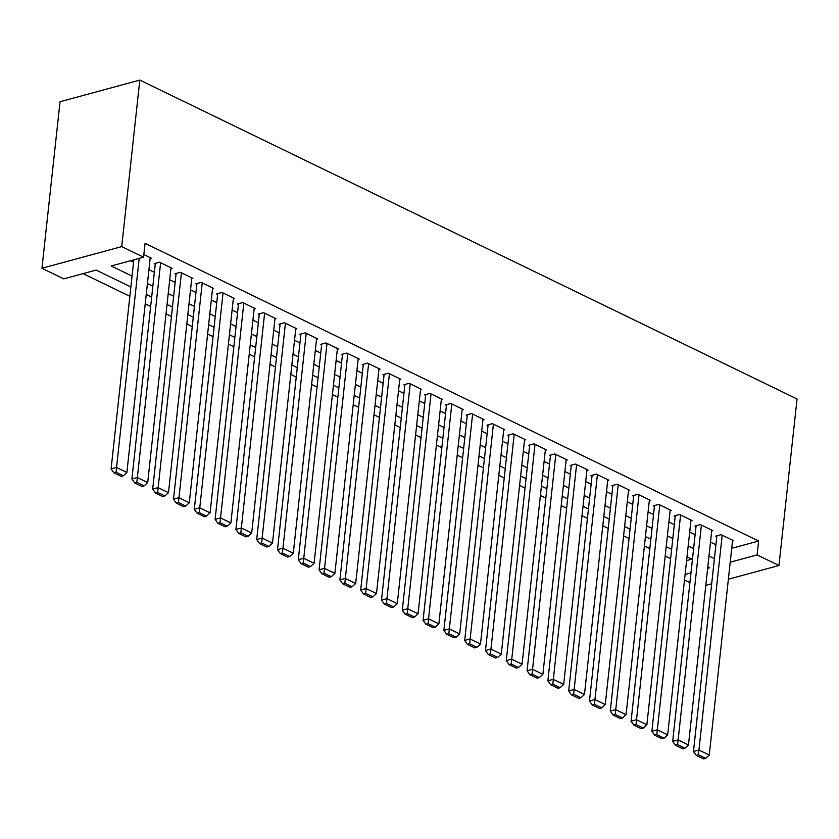<?xml version="1.0" encoding="UTF-8"?>
<svg xmlns="http://www.w3.org/2000/svg" width="839" height="839" viewBox="0 0 839 839"><rect width="100%" height="100%" fill="white"/><g stroke="black" fill="none" stroke-linecap="round" stroke-linejoin="round"><path stroke-width="1.26" d="M130.874 286.938L96.128 270.085L63.785 278.863L41.95 268.27L60.041 101.739L139.809 80.083L797.05 398.976L778.959 565.496L757.124 554.904L758.624 541.029L145.063 243.331L143.553 257.206L111.22 265.984L132.048 276.094M689.92 582.654L684.488 580.022M83.092 273.619L129.856 296.314M145.22 303.77L150.653 306.403M166.017 313.859L171.45 316.492M186.814 323.948L192.246 326.581M207.621 334.037L213.054 336.68M228.418 344.137L233.85 346.769M249.214 354.226L254.647 356.858M270.011 364.315L275.444 366.947M290.818 374.404L296.24 377.047M311.615 384.503L317.048 387.136M332.412 394.592L337.844 397.225M353.209 404.681L358.641 407.314M374.005 414.77L379.438 417.413M394.812 424.87L400.234 427.502M415.609 434.959L421.042 437.591M436.406 445.048L441.838 447.68M457.203 455.137L462.635 457.769M477.999 465.226L483.432 467.868M498.806 475.325L504.229 477.957M519.603 485.414L525.036 488.046M540.4 495.503L545.832 498.135M561.197 505.592L566.629 508.235M581.993 515.691L587.426 518.324M602.801 525.78L608.233 528.413M623.597 535.869L629.03 538.502M644.394 545.958L649.826 548.601M665.191 556.058L670.623 558.69M150.139 258.475L151.272 258.171L143.836 254.563M170.936 268.564L172.068 268.26L159.588 262.208L154.198 263.666L155.236 264.17M191.743 278.653L192.865 278.349L180.385 272.297L174.994 273.755L176.043 274.259M212.54 288.752L213.662 288.438L201.182 282.386L195.802 283.855L196.84 284.358M233.336 298.841L234.469 298.537L221.989 292.475L216.598 293.944L217.637 294.447M254.133 308.93L255.266 308.626L242.786 302.564L237.395 304.033L238.433 304.536M274.93 319.019L276.062 318.715L263.582 312.664L258.192 314.122L259.23 314.625M295.737 329.119L296.859 328.804L284.379 322.753L278.988 324.221L280.037 324.724M316.534 339.208L317.656 338.904L305.186 332.842L299.796 334.31L300.834 334.813M337.33 349.297L338.463 348.993L325.983 342.931L320.592 344.399L321.631 344.902M358.127 359.386L359.26 359.082L346.78 353.03L341.389 354.488L342.427 354.991M378.934 369.475L380.057 369.17L367.576 363.119L362.186 364.577L363.224 365.091M399.731 379.574L400.853 379.27L388.373 373.208L382.983 374.676L384.031 375.18M420.528 389.663L421.66 389.359L409.18 383.297L403.79 384.765L404.828 385.269M441.324 399.752L442.457 399.448L429.977 393.397L424.586 394.854L425.625 395.358M462.121 409.841L463.254 409.537L450.774 403.486L445.383 404.943L446.421 405.457M482.928 419.94L484.051 419.626L471.57 413.575L466.18 415.043L467.229 415.546M503.725 430.029L504.847 429.725L492.367 423.664L486.987 425.132L488.025 425.635M524.522 440.118L525.654 439.814L513.174 433.763L507.784 435.221L508.822 435.724M545.319 450.207L546.451 449.903L533.971 443.852L528.58 445.31L529.619 445.824M566.115 460.307L567.248 459.992L554.768 453.941L549.377 455.409L550.415 455.913M586.922 470.396L588.045 470.092L575.564 464.03L570.174 465.498L571.223 466.002M607.719 480.485L608.841 480.181L596.361 474.129L590.981 475.587L592.019 476.091M628.516 490.574L629.649 490.27L617.168 484.218L611.778 485.676L612.816 486.18M649.313 500.673L650.445 500.359L637.965 494.307L632.575 495.776L633.613 496.279M670.109 510.762L671.242 510.458L658.762 504.396L653.371 505.865L654.41 506.368M690.917 520.851L692.039 520.547L679.559 514.496L674.168 515.954L675.217 516.457M711.713 530.94L712.835 530.636L700.366 524.585L694.975 526.043L696.013 526.546M686.596 560.588L691.892 559.152M130.517 260.74L133.558 262.219M148.923 269.676L154.355 272.308M169.719 279.765L175.152 282.397M190.526 289.854L195.948 292.486M211.323 299.942L216.756 302.585M232.12 310.042L237.552 312.674M252.917 320.131L258.349 322.763M273.713 330.22L279.146 332.852M294.52 340.309L299.953 342.952M315.317 350.408L320.75 353.041M336.114 360.497L341.546 363.13M356.911 370.586L362.343 373.219M377.718 380.675L383.14 383.318M398.515 390.775L403.947 393.407M419.311 400.864L424.744 403.496M440.108 410.953L445.54 413.585M460.905 421.042L466.337 423.685M481.712 431.141L487.134 433.773M502.509 441.23L507.941 443.862M523.305 451.319L528.738 453.951M544.102 461.408L549.535 464.051M564.899 471.508L570.331 474.14M585.706 481.596L591.128 484.229M606.503 491.685L611.935 494.318M627.299 501.774L632.732 504.407M648.096 511.863L653.529 514.506M668.893 521.963L674.325 524.595M689.7 532.052L695.132 534.684M710.497 542.141L715.929 544.773M731.723 548.328L758.624 541.029M732.51 541.04L733.643 540.725L721.162 534.674L715.772 536.142L716.81 536.645M143.553 257.206L121.718 246.603L139.809 80.083M121.718 246.603L41.95 268.27M707.655 568.339L709.689 567.783L707.812 566.87M692.437 559.414L687.015 556.781M671.64 549.325L666.208 546.682M650.844 539.225L645.411 536.593M630.047 529.136L624.615 526.504M609.25 519.047L603.818 516.415M588.443 508.958L583.021 506.316M567.646 498.859L562.214 496.227M546.85 488.77L541.417 486.138M526.053 478.681L520.62 476.049M505.256 468.592L499.824 465.949M484.449 458.493L479.017 455.86M463.652 448.404L458.22 445.771M442.856 438.315L437.423 435.682M422.059 428.226L416.626 425.583M401.252 418.126L395.83 415.494M380.455 408.037L375.023 405.405M359.658 397.948L354.226 395.316M338.862 387.859L333.429 385.216M318.065 377.77L312.632 375.127M297.258 367.671L291.836 365.038M276.461 357.582L271.028 354.949M255.664 347.493L250.232 344.86M234.868 337.404L229.435 334.761M214.071 327.304L208.638 324.672M193.264 317.215L187.842 314.583M172.467 307.126L167.034 304.494M151.67 297.037L146.238 294.395M685.085 574.463L690.979 572.869M705.798 585.37L711.692 583.766M728.357 579.235L778.959 565.496M730.213 562.214L757.124 554.904M147.412 283.551L152.845 286.183M168.22 293.64L173.652 296.272M189.016 303.728L194.449 306.371M209.813 313.828L215.245 316.46M230.61 323.917L236.042 326.549M251.417 334.006L256.839 336.638M272.214 344.095L277.646 346.738M293.01 354.194L298.443 356.827M313.807 364.283L319.24 366.916M334.604 374.372L340.036 377.005M355.411 384.461L360.833 387.104M376.208 394.561L381.64 397.193M397.004 404.65L402.437 407.282M417.801 414.739L423.234 417.371M438.598 424.828L444.03 427.471M459.405 434.927L464.827 437.559M480.202 445.016L485.634 447.648M500.998 455.105L506.431 457.737M521.795 465.194L527.228 467.837M542.592 475.283L548.024 477.926M563.399 485.382L568.832 488.015M584.196 495.471L589.628 498.104M604.992 505.56L610.425 508.193M625.789 515.649L631.222 518.292M646.596 525.749L652.018 528.381M667.393 535.838L672.826 538.47M688.19 545.927L693.622 548.559M708.986 556.016L714.419 558.659M732.604 540.222L709.259 755.048L698.866 749.993L693.475 751.461L696.255 755.383L703.533 758.917L705.693 758.33L698.415 754.806L696.255 755.383M716.894 535.827L693.475 751.461M722.201 535.177L698.415 754.806M705.693 758.33L709.259 755.048M711.797 530.133L688.462 744.948L678.069 739.904L672.679 741.372L675.458 745.294L682.736 748.828L684.897 748.241L677.618 744.707L675.458 745.294M696.097 525.738L672.679 741.372M701.404 525.088L677.618 744.707M684.897 748.241L688.462 744.948M691 520.044L667.666 734.859L657.262 729.815L651.872 731.283L654.661 735.205L661.94 738.74L664.1 738.152L656.811 734.618L654.661 735.205M675.301 515.649L651.872 731.283M680.597 514.999L656.811 734.618M664.1 738.152L667.666 734.859M670.204 509.944L646.869 724.77L636.465 719.726L631.075 721.183L633.865 725.116L641.143 728.64L643.293 728.063L636.014 724.529L633.865 725.116M654.504 505.56L631.075 721.183M659.8 504.9L636.014 724.529M643.293 728.063L646.869 724.77M649.407 499.855L626.062 714.681L615.669 709.637L610.278 711.094L613.068 715.017L620.346 718.551L622.496 717.964L615.218 714.44L613.068 715.017M633.707 495.461L610.278 711.094M639.003 494.811L615.218 714.44M622.496 717.964L626.062 714.681M628.6 489.766L605.265 704.582L594.872 699.537L589.481 701.005L592.261 704.928L599.539 708.462L601.699 707.875L594.421 704.341L592.261 704.928M612.9 485.372L589.481 701.005M618.207 484.722L594.421 704.341M601.699 707.875L605.265 704.582M607.803 479.677L584.468 694.493L574.065 689.448L568.685 690.917L571.464 694.839L578.742 698.373L580.903 697.786L573.624 694.252L571.464 694.839M592.103 475.283L568.685 690.917M597.41 474.633L573.624 694.252M580.903 697.786L584.468 694.493M587.006 469.588L563.672 684.404L553.268 679.359L547.877 680.817L550.667 684.75L557.945 688.274L560.106 687.697L552.817 684.163L550.667 684.75M571.307 465.194L547.877 680.817M576.603 464.533L552.817 684.163M560.106 687.697L563.672 684.404M566.21 459.489L542.875 674.315L532.471 669.27L527.081 670.728L529.87 674.65L537.149 678.185L539.299 677.597L532.02 674.074L529.87 674.65M550.51 455.095L527.081 670.728M555.806 454.444L532.02 674.074M539.299 677.597L542.875 674.315M545.413 449.4L522.068 664.215L511.675 659.171L506.284 660.639L509.063 664.561L516.352 668.096L518.502 667.508L511.224 663.974L509.063 664.561M529.713 445.006L506.284 660.639M535.009 444.355L511.224 663.974M518.502 667.508L522.068 664.215M524.606 439.311L501.271 654.126L490.878 649.082L485.487 650.55L488.267 654.472L495.545 658.007L497.705 657.419L490.427 653.885L488.267 654.472M508.906 434.917L485.487 650.55M514.213 434.266L490.427 653.885M497.705 657.419L501.271 654.126M503.809 429.222L480.474 644.037L470.071 638.993L464.691 640.451L467.47 644.383L474.748 647.918L476.909 647.33L469.63 643.796L467.47 644.383M488.109 424.828L464.691 640.451M493.416 424.167L469.63 643.796M476.909 647.33L480.474 644.037M483.012 419.122L459.678 633.948L449.274 628.904L443.883 630.362L446.673 634.284L453.951 637.818L456.112 637.231L448.823 633.707L446.673 634.284M467.313 414.728L443.883 630.362M472.609 414.078L448.823 633.707M456.112 637.231L459.678 633.948M462.216 409.033L438.881 623.849L428.477 618.804L423.087 620.273L425.876 624.195L433.155 627.729L435.305 627.142L428.026 623.608L425.876 624.195M446.516 404.639L423.087 620.273M451.812 403.989L428.026 623.608M435.305 627.142L438.881 623.849M441.419 398.945L418.074 613.76L407.681 608.715L402.29 610.184L405.069 614.106L412.358 617.64L414.508 617.053L407.23 613.519L405.069 614.106M425.709 394.55L402.29 610.184M431.015 393.9L407.23 613.519M414.508 617.053L418.074 613.76M420.612 388.856L397.277 603.671L386.884 598.626L381.493 600.084L384.272 604.017L391.551 607.551L393.711 606.964L386.433 603.43L384.272 604.017M404.912 384.461L381.493 600.084M410.219 383.811L386.433 603.43M393.711 606.964L397.277 603.671M399.815 378.756L376.48 593.582L366.077 588.538L360.686 589.995L363.476 593.928L370.754 597.452L372.915 596.865L365.636 593.341L363.476 593.928M384.115 374.372L360.686 589.995M389.422 373.712L365.636 593.341M372.915 596.865L376.48 593.582M379.018 368.667L355.684 583.493L345.28 578.438L339.889 579.906L342.679 583.829L349.957 587.363L352.107 586.776L344.829 583.241L342.679 583.829M363.318 364.273L339.889 579.906M368.615 363.623L344.829 583.241M352.107 586.776L355.684 583.493M358.222 358.578L334.887 573.394L324.483 568.349L319.093 569.817L321.882 573.74L329.161 577.274L331.311 576.687L324.032 573.152L321.882 573.74M342.522 354.184L319.093 569.817M347.818 353.534L324.032 573.152M331.311 576.687L334.887 573.394M337.425 348.489L314.08 563.305L303.687 558.26L298.296 559.718L301.075 563.651L308.353 567.185L310.514 566.598L303.236 563.063L301.075 563.651M321.715 344.095L298.296 559.718M327.021 343.445L303.236 563.063M310.514 566.598L314.08 563.305M316.618 338.39L293.283 553.216L282.89 548.171L277.499 549.629L280.278 553.562L287.557 557.086L289.717 556.509L282.439 552.974L280.278 553.562M300.918 334.006L277.499 549.629M306.225 333.345L282.439 552.974M289.717 556.509L293.283 553.216M295.821 328.301L272.486 543.127L262.083 538.072L256.692 539.54L259.482 543.462L266.76 546.997L268.92 546.409L261.632 542.885L259.482 543.462M280.121 323.906L256.692 539.54M285.417 323.256L261.632 542.885M268.92 546.409L272.486 543.127M275.024 318.212L251.69 533.027L241.286 527.983L235.895 529.451L238.685 533.373L245.963 536.908L248.113 536.32L240.835 532.786L238.685 533.373M259.324 313.817L235.895 529.451M264.621 313.167L240.835 532.786M248.113 536.32L251.69 533.027M254.227 308.123L230.882 522.938L220.489 517.894L215.099 519.362L217.888 523.284L225.167 526.819L227.317 526.231L220.038 522.697L217.888 523.284M238.528 303.728L215.099 519.362M243.824 303.078L220.038 522.697M227.317 526.231L230.882 522.938M233.42 298.023L210.086 512.849L199.692 507.805L194.302 509.263L197.081 513.195L204.359 516.719L206.52 516.142L199.242 512.608L197.081 513.195M217.721 293.64L194.302 509.263M223.027 292.979L199.242 512.608M206.52 516.142L210.086 512.849M212.624 287.934L189.289 502.76L178.885 497.705L173.505 499.174L176.284 503.096L183.563 506.63L185.723 506.043L178.445 502.519L176.284 503.096M196.924 283.54L173.505 499.174M202.23 282.89L178.445 502.519M185.723 506.043L189.289 502.76M191.827 277.845L168.492 492.661L158.089 487.616L152.698 489.085L155.488 493.007L162.766 496.541L164.926 495.954L157.638 492.42L155.488 493.007M176.127 273.451L152.698 489.085M181.423 272.801L157.638 492.42M164.926 495.954L168.492 492.661M171.03 267.756L147.695 482.572L137.292 477.527L131.901 478.996L134.691 482.918L141.969 486.452L144.119 485.865L136.841 482.331L134.691 482.918M155.33 263.362L131.901 478.996M160.627 262.712L136.841 482.331M144.119 485.865L147.695 482.572M150.233 257.667L126.888 472.483L116.495 467.438L111.105 468.896L113.884 472.829L121.173 476.353L123.323 475.776L116.044 472.242L113.884 472.829M133.81 259.849L111.105 468.896M139.201 258.381L116.044 472.242M123.323 475.776L126.888 472.483"/></g></svg>

